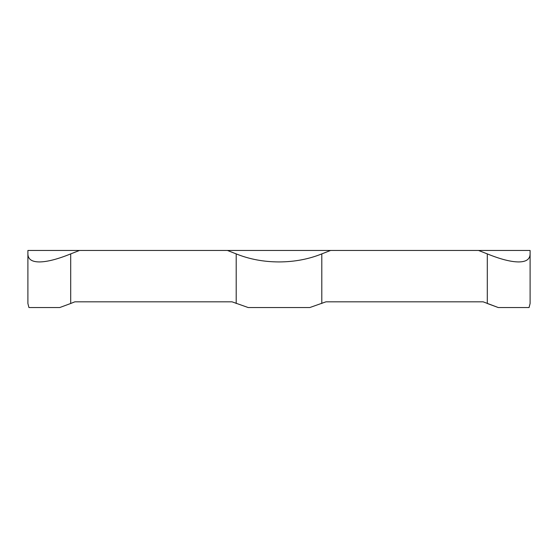 <?xml version="1.0" encoding="UTF-8"?>
<svg xmlns="http://www.w3.org/2000/svg" width="558" height="558" viewBox="0 0 558 558"><rect width="100%" height="100%" fill="white"/><g stroke="black" fill="none" stroke-linecap="round" stroke-linejoin="round"><path stroke-width="0.84" d="M483.158 301.829L325.942 301.829L483.158 301.829L498.245 307.535L487.301 303.489L487.301 253.897L478.534 250.465L330.566 250.465L321.799 253.897C308.623 259.212 294.352 261.89 279 261.932C263.648 261.89 249.377 259.212 236.201 253.897L227.434 250.465L79.466 250.465L70.699 253.897C57.579 259.212 47.137 261.89 39.367 261.932C31.778 261.89 27.956 259.212 27.9 253.897L27.9 250.465L79.466 250.465M232.058 301.829L74.842 301.829L232.058 301.829L248.177 307.535L309.823 307.535L325.942 301.829M227.434 250.465L330.566 250.465M478.534 250.465L530.1 250.465L530.1 253.897C530.044 259.212 526.222 261.89 518.633 261.932C526.222 261.89 530.044 259.212 530.1 253.897L530.1 303.489L529.068 307.535L498.245 307.535M487.301 253.897C500.421 259.212 510.863 261.89 518.633 261.932M59.755 307.535L70.699 303.489L59.755 307.535L28.932 307.535L27.9 303.489L27.9 253.897C27.956 259.212 31.778 261.89 39.367 261.932M530.1 303.489L530.1 253.897M70.699 253.897L70.699 303.489L74.842 301.829M27.9 303.489L27.9 301.829M236.201 253.897L236.201 303.489M321.799 303.489L321.799 253.897"/></g></svg>
